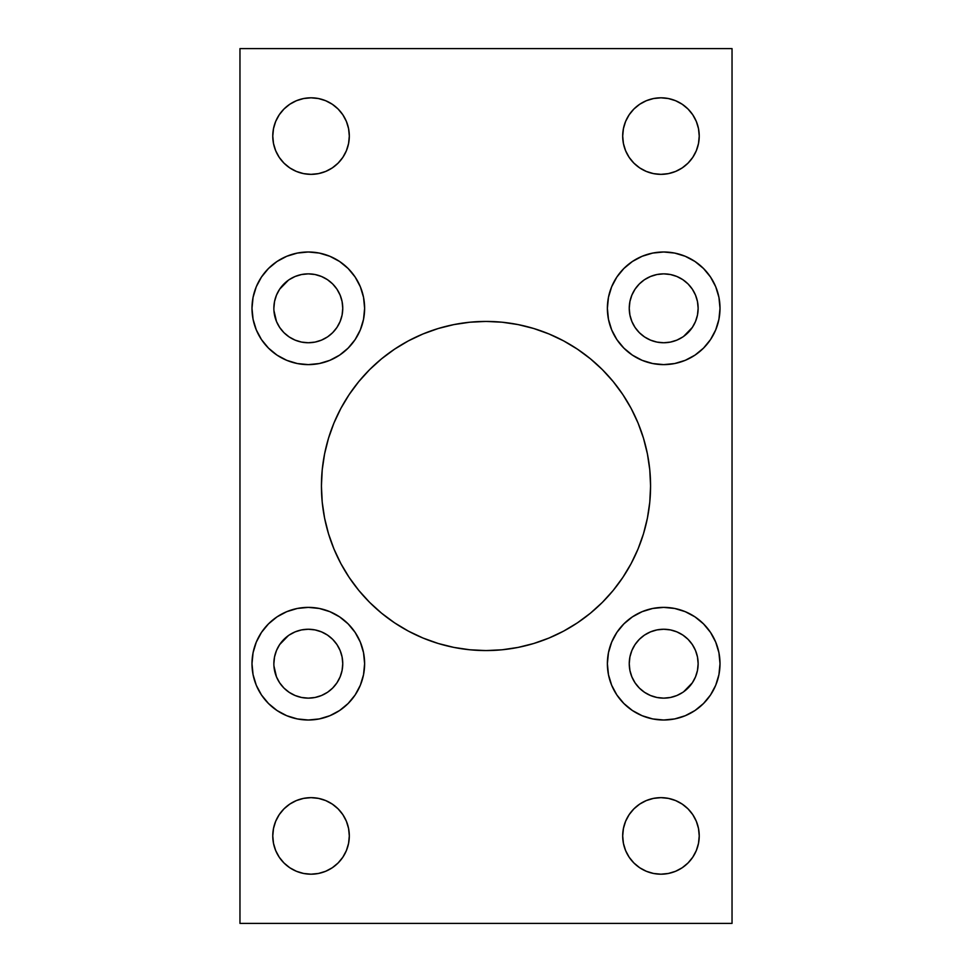 <?xml version="1.0" encoding="UTF-8"?>
<svg xmlns="http://www.w3.org/2000/svg" width="972" height="972" viewBox="0 0 972 972"><rect width="100%" height="100%" fill="white"/><g stroke="black" fill="none" stroke-linecap="round" stroke-linejoin="round"><path stroke-width="1.46" d="M649.782 502.135L650.572 486A164.572 164.572 0 0 1 486 650.572A164.572 164.572 0 0 1 321.428 486L322.218 502.135L324.587 518.1L328.512 533.774L333.955 548.973L340.856 563.578L349.167 577.429L358.79 590.405L369.627 602.373L381.595 613.211L394.571 622.833L408.422 631.144L423.027 638.045L438.226 643.488L453.9 647.413L469.865 649.782L486 650.572L502.135 649.782L518.1 647.413L533.774 643.488L548.973 638.045L563.578 631.144L577.429 622.833L590.405 613.211L602.373 602.373L613.211 590.405L622.833 577.429L631.144 563.578L638.045 548.973L643.488 533.774L647.413 518.1L649.782 502.135L650.572 486L649.782 469.865L647.413 453.9L643.488 438.226L638.045 423.027L631.144 408.422L622.833 394.571L613.211 381.595L602.373 369.627L590.405 358.79L577.429 349.167L563.578 340.856L548.973 333.955L533.774 328.512L518.1 324.587L502.135 322.218L486 321.428L469.865 322.218L453.9 324.587L438.226 328.512L423.027 333.955L408.422 340.856L394.571 349.167L381.595 358.79L369.627 369.627L358.79 381.595L349.167 394.571L340.856 408.422L333.955 423.027L328.512 438.226L324.587 453.9L322.218 469.865L321.428 486L322.218 502.135M720.009 663.694A56.315 56.315 0 0 1 663.694 720.009A56.315 56.315 0 0 1 607.379 663.694L608.46 674.677L611.667 685.248L616.868 694.98L623.878 703.509L632.408 710.52L642.14 715.72L652.71 718.928L663.694 720.009L674.677 718.928L685.248 715.72L694.98 710.52L703.509 703.509L710.52 694.98L715.72 685.248L718.928 674.677L720.009 663.694L718.928 652.71L715.72 642.14L710.52 632.408L703.509 623.878L694.98 616.868L685.248 611.667L674.677 608.46L663.694 607.379L652.71 608.46L642.14 611.667L632.408 616.868L623.878 623.878L616.868 632.408L611.667 642.14L608.46 652.71L607.379 663.694A56.315 56.315 0 0 1 663.694 607.379A56.315 56.315 0 0 1 720.009 663.694M720.009 308.306A56.315 56.315 0 0 1 663.694 364.622A56.315 56.315 0 0 1 607.379 308.306L608.46 319.29L611.667 329.86L616.868 339.593L623.878 348.122L632.408 355.132L642.14 360.333L652.71 363.54L663.694 364.622L674.677 363.54L685.248 360.333L694.98 355.132L703.509 348.122L710.52 339.593L715.72 329.86L718.928 319.29L720.009 308.306L718.928 297.323L715.72 286.752L710.52 277.02L703.509 268.491L694.98 261.48L685.248 256.28L674.677 253.072L663.694 251.991L652.71 253.072L642.14 256.28L632.408 261.48L623.878 268.491L616.868 277.02L611.667 286.752L608.46 297.323L607.379 308.306A56.315 56.315 0 0 1 663.694 251.991A56.315 56.315 0 0 1 720.009 308.306M364.622 663.694A56.315 56.315 0 0 1 308.306 720.009A56.315 56.315 0 0 1 251.991 663.694L253.072 674.677L256.28 685.248L261.48 694.98L268.491 703.509L277.02 710.52L286.752 715.72L297.323 718.928L308.306 720.009L319.29 718.928L329.86 715.72L339.593 710.52L348.122 703.509L355.132 694.98L360.333 685.248L363.54 674.677L364.622 663.694L363.54 652.71L360.333 642.14L355.132 632.408L348.122 623.878L339.593 616.868L329.86 611.667L319.29 608.46L308.306 607.379L297.323 608.46L286.752 611.667L277.02 616.868L268.491 623.878L261.48 632.408L256.28 642.14L253.072 652.71L251.991 663.694A56.315 56.315 0 0 1 308.306 607.379A56.315 56.315 0 0 1 364.622 663.694M364.622 308.306A56.315 56.315 0 0 1 308.306 364.622A56.315 56.315 0 0 1 251.991 308.306L253.072 319.29L256.28 329.86L261.48 339.593L268.491 348.122L277.02 355.132L286.752 360.333L297.323 363.54L308.306 364.622L319.29 363.54L329.86 360.333L339.593 355.132L348.122 348.122L355.132 339.593L360.333 329.86L363.54 319.29L364.622 308.306L363.54 297.323L360.333 286.752L355.132 277.02L348.122 268.491L339.593 261.48L329.86 256.28L319.29 253.072L308.306 251.991L297.323 253.072L286.752 256.28L277.02 261.48L268.491 268.491L261.48 277.02L256.28 286.752L253.072 297.323L251.991 308.306A56.315 56.315 0 0 1 308.306 251.991A56.315 56.315 0 0 1 364.622 308.306M653.488 873.451L660.96 874.193L668.432 873.451L675.601 871.277L682.223 867.741L688.018 862.978L692.781 857.183L696.317 850.561L698.491 843.392L699.233 835.92A38.273 38.273 0 0 1 660.96 874.193A38.273 38.273 0 0 1 622.688 835.92L623.429 843.392L625.604 850.561L629.139 857.183L633.902 862.978L639.697 867.741L646.319 871.277L653.488 873.451L660.96 874.193L668.432 873.451L675.601 871.277L682.223 867.741L688.018 862.978L692.781 857.183L696.317 850.561L698.491 843.392L699.233 835.92L698.491 828.448L696.317 821.279L692.781 814.658L688.018 808.862L682.223 804.099L675.601 800.563L668.432 798.389L660.96 797.648L653.488 798.389L646.319 800.563L639.697 804.099L633.902 808.862L629.139 814.658L625.604 821.279L623.429 828.448L622.688 835.92L623.429 843.392M348.571 843.392L349.312 835.92A38.273 38.273 0 0 1 311.04 874.193A38.273 38.273 0 0 1 272.768 835.92L273.509 843.392L275.684 850.561L279.219 857.183L283.982 862.978L289.778 867.741L296.399 871.277L303.568 873.451L311.04 874.193L318.512 873.451L325.681 871.277L332.303 867.741L338.098 862.978L342.861 857.183L346.397 850.561L348.571 843.392L349.312 835.92L348.571 828.448L346.397 821.279L342.861 814.658L338.098 808.862L332.303 804.099L325.681 800.563L318.512 798.389L311.04 797.648L303.568 798.389L296.399 800.563L289.778 804.099L283.982 808.862L279.219 814.658L275.684 821.279L273.509 828.448L272.768 835.92L273.509 843.392L275.684 850.561L279.219 857.183L283.982 862.978L289.778 867.741L296.399 871.277M653.488 173.611L660.96 174.353L668.432 173.611L675.601 171.436L682.223 167.901L688.018 163.138L692.781 157.343L696.317 150.721L698.491 143.552L699.233 136.08A38.273 38.273 0 0 1 660.96 174.353A38.273 38.273 0 0 1 622.688 136.08L623.429 143.552L625.604 150.721L629.139 157.343L633.902 163.138L639.697 167.901L646.319 171.436L653.488 173.611L660.96 174.353L668.432 173.611L675.601 171.436L682.223 167.901L688.018 163.138L692.781 157.343L696.317 150.721L698.491 143.552L699.233 136.08L698.491 128.608L696.317 121.439L692.781 114.818L688.018 109.022L682.223 104.259L675.601 100.724L668.432 98.549L660.96 97.808L653.488 98.549L646.319 100.724L639.697 104.259L633.902 109.022L629.139 114.818L625.604 121.439L623.429 128.608L622.688 136.08L623.429 143.552M348.571 143.552L349.312 136.08A38.273 38.273 0 0 1 311.04 174.353A38.273 38.273 0 0 1 272.768 136.08L273.509 143.552L275.684 150.721L279.219 157.343L283.982 163.138L289.778 167.901L296.399 171.436L303.568 173.611L311.04 174.353L318.512 173.611L325.681 171.436L332.303 167.901L338.098 163.138L342.861 157.343L346.397 150.721L348.571 143.552L349.312 136.08L348.571 128.608L346.397 121.439L342.861 114.818L338.098 109.022L332.303 104.259L325.681 100.724L318.512 98.549L311.04 97.808L303.568 98.549L296.399 100.724L289.778 104.259L283.982 109.022L279.219 114.818L275.684 121.439L273.509 128.608L272.768 136.08L273.509 143.552L275.684 150.721L279.219 157.343L283.982 163.138L289.778 167.901L296.399 171.436M340.127 295.124L336.944 289.17L340.127 295.124L342.095 301.587L342.752 308.306A34.445 34.445 0 0 1 308.306 342.752A34.445 34.445 0 0 1 273.861 308.306A34.445 34.445 0 0 1 308.306 273.861A34.445 34.445 0 0 1 342.752 308.306L342.095 315.025L340.127 321.489L336.944 327.442L340.127 321.489M340.127 650.511L336.944 644.558L340.127 650.511L342.095 656.975L342.752 663.694A34.445 34.445 0 0 1 308.306 698.139A34.445 34.445 0 0 1 273.861 663.694A34.445 34.445 0 0 1 308.306 629.249A34.445 34.445 0 0 1 342.752 663.694L342.095 670.413L340.127 676.877L336.944 682.83L340.127 676.877M697.483 301.587L695.515 295.124L697.483 301.587L698.139 308.306A34.445 34.445 0 0 1 663.694 342.752A34.445 34.445 0 0 1 629.249 308.306A34.445 34.445 0 0 1 663.694 273.861A34.445 34.445 0 0 1 698.139 308.306L698.066 306.046M697.483 656.975L695.515 650.511L697.483 656.975L698.139 663.694A34.445 34.445 0 0 1 663.694 698.139A34.445 34.445 0 0 1 629.249 663.694A34.445 34.445 0 0 1 663.694 629.249A34.445 34.445 0 0 1 698.139 663.694L698.066 661.434M239.963 48.6L239.963 923.4L732.038 923.4L732.038 48.6L239.963 48.6L732.038 48.6L732.038 923.4L239.963 923.4L239.963 48.6M324.587 518.1L328.512 533.774M349.167 577.429L358.79 590.405L369.627 602.373L381.595 613.211M394.571 622.833L408.422 631.144M423.027 638.045L438.226 643.488L453.9 647.413L469.865 649.782L486 650.572L502.135 649.782L518.1 647.413L533.774 643.488L548.973 638.045L563.578 631.144L577.429 622.833L590.405 613.211L602.373 602.373L613.211 590.405L622.833 577.429M631.144 563.578L638.045 548.973M322.218 469.865L321.428 486A164.572 164.572 0 0 1 486 321.428A164.572 164.572 0 0 1 650.572 486L649.782 469.865M647.413 453.9L643.488 438.226M622.833 394.571L613.211 381.595L602.373 369.627L590.405 358.79M577.429 349.167L563.578 340.856M548.973 333.955L533.774 328.512L518.1 324.587L502.135 322.218L486 321.428L469.865 322.218L453.9 324.587L438.226 328.512L423.027 333.955L408.422 340.856L394.571 349.167L381.595 358.79L369.627 369.627L358.79 381.595L349.167 394.571M340.856 408.422L333.955 423.027M631.873 321.489L635.056 327.442L631.873 321.489L629.905 315.025L629.249 308.306L629.905 301.587L631.873 295.124L635.056 289.17L631.873 295.124M692.331 327.442L695.515 321.489L692.331 327.442L683.595 336.421M695.515 321.489L697.483 315.025L695.515 321.489M695.515 295.124L692.331 289.17L695.515 295.124M635.056 289.17L639.333 283.945L644.278 279.851M274.517 315.025L276.485 321.489L273.934 310.566M276.485 321.489L279.669 327.442L276.485 321.489M336.944 327.442L332.667 332.667L327.722 336.762M279.669 289.17L276.485 295.124L279.669 289.17L288.405 280.191M276.485 295.124L274.517 301.587L276.485 295.124M629.139 157.343L633.902 163.138L639.697 167.901L646.319 171.436M623.429 128.608L622.688 136.08A38.273 38.273 0 0 1 660.96 97.808A38.273 38.273 0 0 1 699.233 136.08L698.491 128.608L696.317 121.439L692.781 114.818L688.018 109.022L682.223 104.259L675.601 100.724M668.432 98.549L660.96 97.808L653.488 98.549L646.319 100.724L639.697 104.259L633.902 109.022L629.139 114.818M303.568 173.611L311.04 174.353L318.512 173.611L325.681 171.436L332.303 167.901L338.098 163.138L342.861 157.343M318.512 98.549L311.04 97.808L303.568 98.549L296.399 100.724L289.778 104.259L283.982 109.022L279.219 114.818L275.684 121.439L273.509 128.608L272.768 136.08A38.273 38.273 0 0 1 311.04 97.808A38.273 38.273 0 0 1 349.312 136.08L348.571 128.608M342.861 114.818L338.098 109.022L332.303 104.259L325.681 100.724M303.568 873.451L311.04 874.193L318.512 873.451L325.681 871.277L332.303 867.741L338.098 862.978L342.861 857.183M318.512 798.389L311.04 797.648L303.568 798.389L296.399 800.563L289.778 804.099L283.982 808.862L279.219 814.658L275.684 821.279L273.509 828.448L272.768 835.92A38.273 38.273 0 0 1 311.04 797.648A38.273 38.273 0 0 1 349.312 835.92L348.571 828.448M342.861 814.658L338.098 808.862L332.303 804.099L325.681 800.563M629.139 857.183L633.902 862.978L639.697 867.741L646.319 871.277M623.429 828.448L622.688 835.92A38.273 38.273 0 0 1 660.96 797.648A38.273 38.273 0 0 1 699.233 835.92L698.491 828.448L696.317 821.279L692.781 814.658L688.018 808.862L682.223 804.099L675.601 800.563M668.432 798.389L660.96 797.648L653.488 798.389L646.319 800.563L639.697 804.099L633.902 808.862L629.139 814.658M274.517 670.413L276.485 676.877L273.934 665.954M276.485 676.877L279.669 682.83L276.485 676.877M336.944 682.83L332.667 688.054L327.722 692.149M279.669 644.558L276.485 650.511L279.669 644.558L288.405 635.579M276.485 650.511L274.517 656.975L276.485 650.511M631.873 676.877L635.056 682.83L631.873 676.877L629.905 670.413L629.249 663.694L629.905 656.975L631.873 650.511L635.056 644.558L631.873 650.511M692.331 682.83L695.515 676.877L692.331 682.83L683.595 691.809M695.515 676.877L697.483 670.413L695.515 676.877M695.515 650.511L692.331 644.558L695.515 650.511M635.056 644.558L639.333 639.333L644.278 635.238M308.306 251.991L297.323 253.072M308.306 364.622L319.29 363.54M273.861 308.306L274.517 301.587M289.17 279.669L295.124 276.485L301.587 274.517L308.306 273.861L315.025 274.517L321.489 276.485L327.442 279.669L332.667 283.945L336.944 289.17M327.442 336.944L321.489 340.127L315.025 342.095L308.306 342.752L301.587 342.095L295.124 340.127L289.17 336.944L283.945 332.667L279.669 327.442M308.306 607.379L297.323 608.46M308.306 720.009L319.29 718.928M273.861 663.694L274.517 656.975M289.17 635.056L295.124 631.873L301.587 629.905L308.306 629.249L315.025 629.905L321.489 631.873L327.442 635.056L332.667 639.333L336.944 644.558M327.442 692.331L321.489 695.515L315.025 697.483L308.306 698.139L301.587 697.483L295.124 695.515L289.17 692.331L283.945 688.054L279.669 682.83M663.694 251.991L652.71 253.072M663.694 364.622L674.677 363.54M644.558 279.669L650.511 276.485L656.975 274.517L663.694 273.861L670.413 274.517L676.877 276.485L682.83 279.669L688.054 283.945L692.331 289.17M698.139 308.306L697.483 315.025M682.83 336.944L676.877 340.127L670.413 342.095L663.694 342.752L656.975 342.095L650.511 340.127L644.558 336.944L639.333 332.667L635.056 327.442M663.694 607.379L652.71 608.46M663.694 720.009L674.677 718.928M644.558 635.056L650.511 631.873L656.975 629.905L663.694 629.249L670.413 629.905L676.877 631.873L682.83 635.056L688.054 639.333L692.331 644.558M698.139 663.694L697.483 670.413M682.83 692.331L676.877 695.515L670.413 697.483L663.694 698.139L656.975 697.483L650.511 695.515L644.558 692.331L639.333 688.054L635.056 682.83"/></g></svg>
